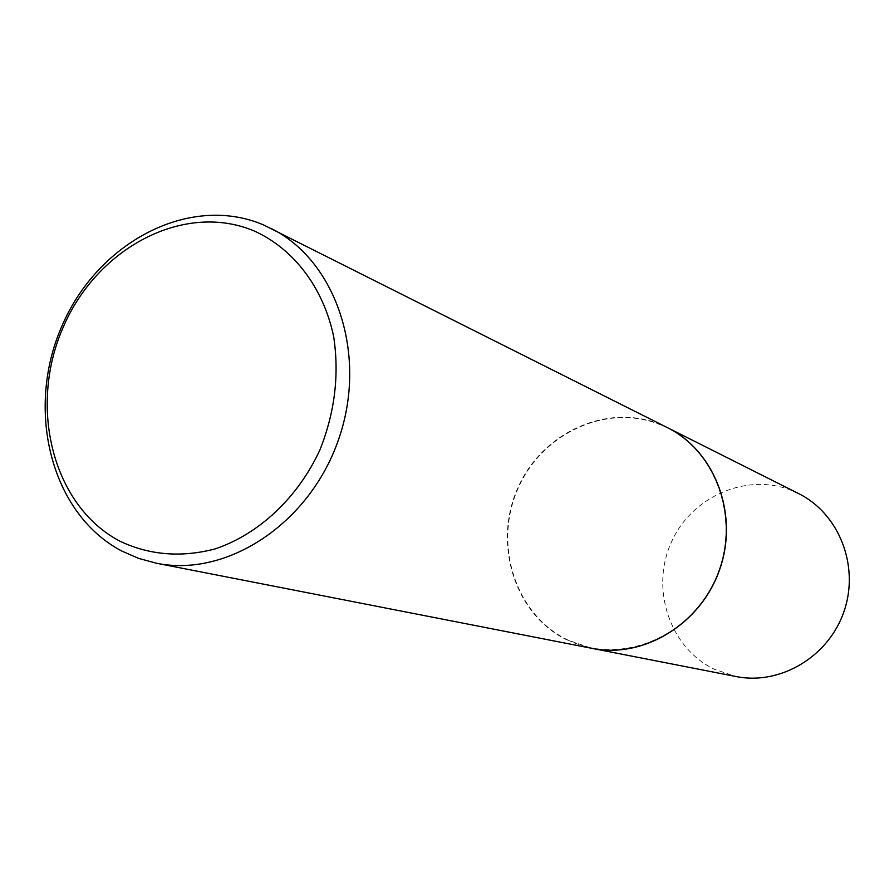 <?xml version="1.0" encoding="UTF-8"?>
<svg xmlns="http://www.w3.org/2000/svg" width="894" height="894" viewBox="0 0 894 894"><rect width="100%" height="100%" fill="white"/><g stroke="black" fill="none" stroke-linecap="round" stroke-linejoin="round"><path stroke-width="0.67" stroke-dasharray="4.47 3.35" d="M798.677 493.622L794.196 491.521C748.49 471.429 691.665 495.79 671.238 542.513C650.173 588.945 669.673 647.926 714.552 669.36L736.142 676.546M667.539 427.701L662.342 425.276C608.814 401.887 542.233 432.003 517.894 488.146C492.795 543.943 514.676 614.39 566.93 639.892L592.107 648.385M567.064 639.612C618.771 665.885 689.497 638.417 715.401 579.446C742.109 520.856 715.96 448.017 662.219 425.566C608.836 402.233 542.423 432.271 518.14 488.258C493.108 543.91 514.933 614.178 567.064 639.612M667.494 427.678L662.231 425.22C608.702 401.831 542.122 431.958 517.771 488.102C492.672 543.91 514.553 614.368 566.818 639.869L592.04 648.374"/><path stroke-width="1.34" d="M592.107 648.385L736.142 676.546C780.205 685.497 828.738 656.721 844.059 611.284C859.76 565.98 838.997 513.514 798.677 493.622L667.539 427.701M592.163 648.396C643.725 658.923 701.354 623.878 719.905 568.841C738.925 513.972 714.809 450.978 667.594 427.734M156.294 563.198L592.04 648.374C643.613 658.9 701.254 623.844 719.804 568.808C738.824 513.927 714.708 450.934 667.494 427.678L263.551 224.93C189.673 193.339 97.435 242.252 61.764 326.422C25.099 410.134 51.003 513.927 121.807 551.05L138.57 558.37L156.294 563.198C227.277 577.904 310.352 523.124 338.871 438.585C368.071 354.281 335.909 260.109 270.793 228.283M120.12 541.283C149.723 555.219 181.393 557.755 215.119 548.905C258.869 534.221 297.948 497.645 319.951 449.838C334.87 412.313 339.429 374.508 333.641 336.423C323.349 287.745 293.88 249.135 254.835 231.255C184.779 201.105 96.977 247.515 63.005 327.685C28.072 407.407 52.824 506.183 120.12 541.283"/></g></svg>
